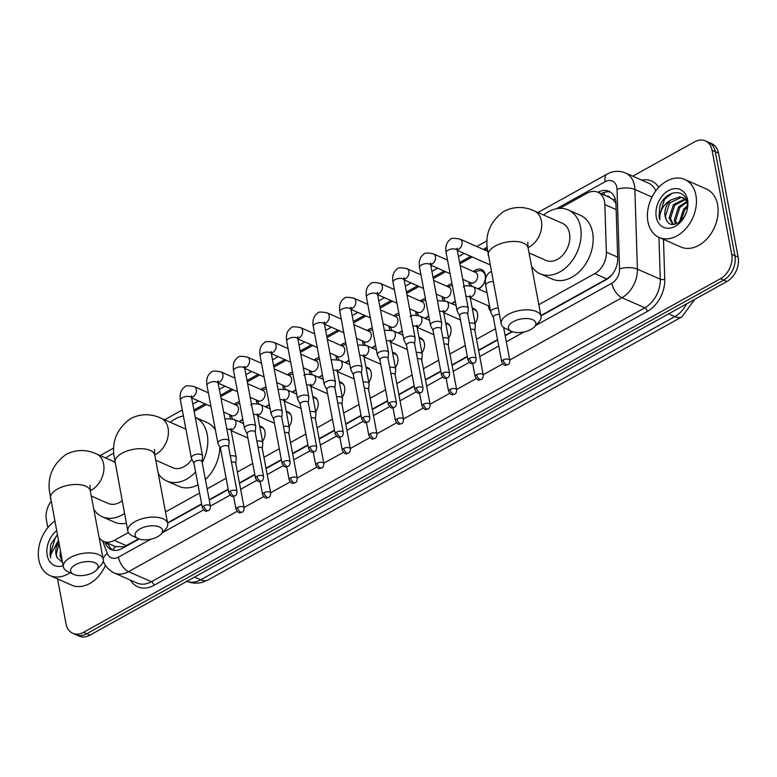 <?xml version="1.0" encoding="UTF-8"?>
<svg xmlns="http://www.w3.org/2000/svg" width="777" height="777" viewBox="0 0 777 777"><rect width="100%" height="100%" fill="white"/><g stroke="black" fill="none" stroke-linecap="round" stroke-linejoin="round"><path stroke-width="1.17" d="M259.673 426.185A10.14 7.323 113.8 0 1 261.354 426.622A10.14 7.323 113.8 0 1 264.928 431.633A10.14 7.323 113.8 0 1 262.539 441.336M286.247 411.431A10.14 7.323 113.8 0 1 287.917 411.868A10.14 7.323 113.8 0 1 291.501 416.89A10.14 7.323 113.8 0 1 289.102 426.592M312.81 396.678A10.14 7.323 113.8 0 1 314.491 397.115A10.14 7.323 113.8 0 1 318.075 402.136A10.14 7.323 113.8 0 1 315.676 411.839M339.384 381.934A10.14 7.323 113.8 0 1 341.064 382.362A10.14 7.323 113.8 0 1 344.638 387.383A10.14 7.323 113.8 0 1 342.249 397.086M365.957 367.181A10.14 7.323 113.8 0 1 367.628 367.608A10.14 7.323 113.8 0 1 371.212 372.63A10.14 7.323 113.8 0 1 368.813 382.333M392.521 352.428A10.14 7.323 113.8 0 1 394.201 352.855A10.14 7.323 113.8 0 1 397.785 357.876A10.14 7.323 113.8 0 1 395.386 367.579M419.094 337.674A10.14 7.323 113.8 0 1 420.775 338.112A10.14 7.323 113.8 0 1 424.349 343.123A10.14 7.323 113.8 0 1 421.96 352.826M445.668 322.921A10.14 7.323 113.8 0 1 447.338 323.358A10.14 7.323 113.8 0 1 450.922 328.38A10.14 7.323 113.8 0 1 448.523 338.082M472.231 308.168A10.14 7.323 113.8 0 1 473.912 308.605A10.14 7.323 113.8 0 1 477.496 313.626A10.14 7.323 113.8 0 1 475.097 323.329M490.549 311.179A10.14 7.323 113.8 0 1 488.714 307.391A10.14 7.323 113.8 0 1 488.548 305.915M242.725 419.192A10.791 7.789 113.8 0 1 239.345 421.765M230.41 418.376A10.791 7.789 113.8 0 1 229.934 416.715A10.791 7.789 113.8 0 1 229.749 414.733M269.298 404.438A10.791 7.789 113.8 0 1 265.919 407.012M256.973 403.622A10.791 7.789 113.8 0 1 256.507 401.962A10.791 7.789 113.8 0 1 256.313 399.98M295.862 389.695A10.791 7.789 113.8 0 1 292.492 392.259M283.547 388.869A10.791 7.789 113.8 0 1 283.071 387.208A10.791 7.789 113.8 0 1 282.886 385.237M322.436 374.941A10.791 7.789 113.8 0 1 319.056 377.505M310.12 374.116A10.791 7.789 113.8 0 1 309.644 372.465A10.791 7.789 113.8 0 1 309.46 370.483M348.999 360.188A10.791 7.789 113.8 0 1 345.629 362.752M336.684 359.362A10.791 7.789 113.8 0 1 336.218 357.711A10.791 7.789 113.8 0 1 336.023 355.73M375.573 345.435A10.791 7.789 113.8 0 1 372.202 348.009M363.257 344.619A10.791 7.789 113.8 0 1 362.781 342.958A10.791 7.789 113.8 0 1 362.597 340.977M402.146 330.681A10.791 7.789 113.8 0 1 398.766 333.255M389.831 329.866A10.791 7.789 113.8 0 1 389.355 328.205A10.791 7.789 113.8 0 1 389.17 326.223M428.71 315.928A10.791 7.789 113.8 0 1 425.34 318.502M416.394 315.112A10.791 7.789 113.8 0 1 415.928 313.452A10.791 7.789 113.8 0 1 415.734 311.47M455.283 301.185A10.791 7.789 113.8 0 1 451.903 303.749M442.968 300.359A10.791 7.789 113.8 0 1 442.492 298.698A10.791 7.789 113.8 0 1 442.307 296.727M473.484 271.532A10.791 7.789 113.8 0 1 481.585 269.541A10.791 7.789 113.8 0 1 485.392 274.883A10.791 7.789 113.8 0 1 478.477 288.995M469.531 285.606A10.791 7.789 113.8 0 1 469.065 283.955A10.791 7.789 113.8 0 1 468.881 281.973M538.83 304.671L594.764 273.611A19.017 13.724 -66.2 0 0 606.371 252.175L604.865 204.633A19.017 13.724 -66.2 0 0 604.545 201.661A19.017 13.724 -66.2 0 0 597.834 192.24A19.017 13.724 -66.2 0 0 587.053 193.22L559.78 208.362M615.947 203.38L613.072 199.708L609.77 197.513A6.342 4.575 -66.2 0 0 606.439 196.037M597.834 192.24L609.77 197.513M540.889 315.549L606.837 278.933L611.645 275.116M112.956 550.155A19.017 10.596 -20.6 0 1 115.423 546.571L123.97 546.765L138.695 538.849M167.56 522.824L201.631 503.904M209.217 499.698L228.195 489.16M239.423 482.925L254.769 474.407M265.996 468.172L281.342 459.654M292.56 453.418L307.906 444.9M319.133 438.665L334.479 430.147M345.707 423.921L361.052 415.394M372.27 409.168L387.616 400.65M398.844 394.415L414.19 385.897M425.417 379.662L440.763 371.144M451.981 364.908L467.327 356.39M478.554 350.155L497.533 339.627M505.128 335.411L512.014 331.585M99.145 537.635A19.017 13.724 -66.2 0 0 103.545 541.336A19.017 13.724 -66.2 0 0 114.326 540.355L128.37 532.556M165.511 511.936L199.572 493.026M207.168 488.811L226.146 478.273M237.364 472.037L252.71 463.519M263.937 457.294L279.283 448.766M290.511 442.54L305.856 434.022M317.074 427.787L332.42 419.269M343.648 413.034L358.993 404.516M370.221 398.28L385.567 389.763M396.785 383.527L412.131 375.009M423.358 368.784L438.704 360.256M449.932 354.03L465.268 345.512M476.495 339.277L495.473 328.739M487.296 248.601L484.741 250.029M472.222 256.973L459.838 263.85M445.658 271.727L433.275 278.603M419.085 286.48L406.701 293.356M392.511 301.233L380.138 308.1M365.948 315.986L353.564 322.853M339.374 330.73L326.991 337.606M312.801 345.483L300.427 352.36M286.237 360.237L273.854 367.113M259.664 374.99L247.28 381.866M233.09 389.743L220.717 396.61M206.527 404.496L194.143 411.363M446.911 286.286A10.791 7.789 113.8 0 1 452.01 283.838M420.338 301.029A10.791 7.789 113.8 0 1 425.437 298.591M393.774 315.783A10.791 7.789 113.8 0 1 398.863 313.345M367.2 330.536A10.791 7.789 113.8 0 1 372.3 328.098M340.637 345.289A10.791 7.789 113.8 0 1 345.726 342.851M314.063 360.042A10.791 7.789 113.8 0 1 319.153 357.595M287.49 374.796A10.791 7.789 113.8 0 1 292.589 372.348M260.926 389.539A10.791 7.789 113.8 0 1 266.016 387.101M234.353 404.293A10.791 7.789 113.8 0 1 239.452 401.855M632.76 176.175L694.58 141.851A19.017 13.724 113.8 0 1 705.361 140.87A19.017 13.724 113.8 0 1 712.072 150.291L731.73 254.293A19.017 13.724 113.8 0 1 720.444 278.7L83.527 632.313L86.742 633.731A19.017 13.724 113.8 0 1 75.961 634.712A19.017 13.724 113.8 0 0 86.742 633.731L723.649 280.118L86.742 633.731L89.957 635.149A19.017 13.724 113.8 0 1 79.176 636.13L72.747 633.294A19.017 13.724 113.8 0 1 66.035 623.882L57.547 578.914M731.73 254.293L734.935 255.711A19.017 13.724 113.8 0 1 723.649 280.118A19.017 13.724 113.8 0 0 734.935 255.711L715.287 151.7L734.935 255.711L738.15 257.119A19.017 13.724 113.8 0 1 726.864 281.536L89.957 635.149M705.361 140.87L708.575 142.288A19.017 13.724 113.8 0 1 715.287 151.7A19.017 13.724 113.8 0 0 708.575 142.288L711.79 143.706A19.017 13.724 113.8 0 1 718.502 153.118L738.15 257.119M540.957 315.918L606.089 279.759A19.017 13.724 -66.2 0 0 617.696 258.314L615.957 203.642A19.017 13.724 -66.2 0 0 615.637 200.67A19.017 13.724 -66.2 0 0 608.925 191.259A19.017 13.724 -66.2 0 0 598.144 192.23L597.999 192.317M601.204 193.735L601.359 193.648A19.017 13.724 113.8 0 1 610.469 192.104M47.853 527.622L46.387 519.881A19.017 13.724 113.8 0 1 51.02 501.486M83.527 632.313A19.017 13.724 113.8 0 1 72.747 633.294M104.808 541.89L105.177 542.87A19.017 13.724 -66.2 0 0 111.13 549.553A19.017 13.724 -66.2 0 0 121.911 548.572L139.132 539.015M167.638 523.183L201.699 504.273M209.285 500.058L228.263 489.52M239.491 483.284L254.837 474.766M266.064 468.541L281.41 460.013M292.638 453.787L307.974 445.27M319.201 439.034L334.547 430.516M345.775 424.281L361.12 415.763M372.338 409.528L387.684 401.01M398.912 394.774L414.258 386.256M425.485 380.031L440.831 371.503M452.049 365.277L467.395 356.76M478.622 350.524L497.601 339.986M505.196 335.771L512.451 331.74M112.801 550.116A19.017 13.724 113.8 0 1 108.382 544.288L108.013 543.308M647.95 221.746A31.702 22.883 113.8 0 1 657.721 188.529A31.702 22.883 113.8 0 1 684.722 179.438A31.702 22.883 113.8 0 1 695.901 195.124A31.702 22.883 113.8 0 1 686.13 228.351A31.702 22.883 113.8 0 1 659.129 237.441A31.702 22.883 113.8 0 1 647.95 221.746M684.722 179.438L706.4 188.996A31.702 22.883 113.8 0 1 717.589 204.681A31.702 22.883 113.8 0 1 707.808 237.908A31.702 22.883 113.8 0 1 680.807 246.999L659.129 237.441M666.375 219.784C671.532 232.459 690.646 217.074 687.062 202.583C685.013 187.218 664.821 190.676 659.828 206.255L659.042 216.841L659.848 219.668L659.79 216.764C660.469 209.761 664.044 204.234 670.502 200.165A14.326 10.344 113.8 0 0 665.102 216.229A14.326 10.344 113.8 0 0 666.375 219.784L665.355 216.336L669.599 202.991L681.283 197.348L683.206 197.785M687.558 199.757A20.668 14.918 113.8 0 1 675.3 226.282A20.668 14.918 113.8 0 1 656.293 217.113A20.668 14.918 113.8 0 1 668.55 190.588A20.668 14.918 113.8 0 1 687.558 199.757M685.499 199.534L674.698 205.235L670.454 218.58L673.3 224.417M684.955 199.019L673.416 204.672L669.172 218.026L672.795 224.407M687.014 202.331L679.797 207.488L675.553 220.833L676.349 223.825M686.829 201.476L678.515 206.925L674.271 220.27L675.495 224.097M686.217 199.563L680.011 196.785L670.502 200.165M686.732 201.117L682.585 197.475M687.266 207.313L684.896 209.732L680.535 221.26M687.324 205.74L683.614 209.168L679.341 222.212M672.231 193.162L664.461 199.378L659.187 216.9L659.848 219.668M70.105 572.688A31.702 22.883 113.8 0 1 50.039 575.611A31.702 22.883 113.8 0 1 38.85 559.916A31.702 22.883 113.8 0 1 54.73 521.095M58.935 543.385L56.255 554.506L57.275 557.954L62.539 562.441M63.17 565.773A20.668 14.918 113.8 0 1 47.193 555.283A20.668 14.918 113.8 0 1 56.546 530.74M57.313 534.77L50.728 544.424L49.951 555.011L50.748 557.837L50.69 554.933L58.372 540.374M57.275 557.954A14.326 10.344 113.8 0 1 56.002 554.399A14.326 10.344 113.8 0 1 58.644 541.812M61.257 555.652L61.907 559.1M60.363 550.942L60.082 556.196L62.354 561.47M105.449 565.384A31.702 22.883 113.8 0 1 71.717 585.168L50.039 575.611M57.411 535.285L55.371 537.548L50.087 555.069L50.748 557.837M513.296 321.649A13.947 6.653 169.3 0 0 511.295 331.274A13.947 6.653 169.3 0 0 530.963 329.438A13.947 6.653 169.3 0 0 534.304 326.923A13.947 6.653 169.3 0 0 530.769 319.046A13.947 6.653 169.3 0 0 513.296 321.649M511.295 331.274L505.332 328.399A20.289 9.683 -10.7 0 1 501.165 323.834A20.289 9.683 -10.7 0 1 508.245 314.403A20.289 9.683 -10.7 0 1 528.739 309.897A20.289 9.683 -10.7 0 1 541.025 316.307A20.289 9.683 -10.7 0 1 538.811 322.076L534.304 326.923M529.05 252.933L545.969 260.392A20.289 14.646 -66.2 0 0 563.238 254.574A20.289 14.646 -66.2 0 0 569.502 233.304A20.289 14.646 -66.2 0 0 562.334 223.261L534.236 210.868C523.989 206.216 513.888 206.352 503.943 211.286C490.763 220.95 485.207 233.343 487.286 248.446L501.165 323.834M543.609 215.006A34.868 25.165 113.8 0 1 568.22 209.926A34.868 25.165 113.8 0 1 580.526 227.185A34.868 25.165 113.8 0 1 569.774 263.733A34.868 25.165 113.8 0 1 540.083 273.727A34.868 25.165 113.8 0 1 531.585 266.317M568.22 209.926L580.264 215.239A34.868 25.165 113.8 0 1 592.569 232.498A34.868 25.165 113.8 0 1 581.818 269.046A34.868 25.165 113.8 0 1 552.126 279.04L540.083 273.727M139.977 528.923A13.947 6.653 169.3 0 0 137.976 538.539A13.947 6.653 169.3 0 0 157.644 536.713A13.947 6.653 169.3 0 0 160.985 534.197A13.947 6.653 169.3 0 0 157.449 526.311A13.947 6.653 169.3 0 0 139.977 528.923M137.976 538.539L132.012 535.674A20.289 9.683 -10.7 0 1 127.836 531.109A20.289 9.683 -10.7 0 1 134.926 521.678A20.289 9.683 -10.7 0 1 155.419 517.161A20.289 9.683 -10.7 0 1 167.706 523.572A20.289 9.683 -10.7 0 1 165.482 529.351L160.985 534.197M170.289 422.27A34.868 25.165 113.8 0 1 183.401 415.967M215.375 429.807A34.868 25.165 113.8 0 0 206.944 422.503L195.28 417.356A34.868 25.165 113.8 0 1 207.206 434.45A34.868 25.165 113.8 0 1 202.214 462.616M155.73 460.198L172.64 467.657A20.289 14.646 -66.2 0 0 191.9 459.236M195.59 471.96A34.868 25.165 113.8 0 1 166.754 480.992A34.868 25.165 113.8 0 1 158.265 473.591M219.852 447.222A34.868 25.165 113.8 0 1 205.41 479.506M198.018 484.809A34.868 25.165 113.8 0 1 178.797 486.305L166.754 480.992M75.515 564.704A13.947 6.653 169.3 0 0 73.514 574.329A13.947 6.653 169.3 0 0 93.182 572.494A13.947 6.653 169.3 0 0 96.523 569.978A13.947 6.653 169.3 0 0 92.987 562.101A13.947 6.653 169.3 0 0 75.515 564.704M73.514 574.329L67.55 571.454A20.289 9.683 -10.7 0 1 63.384 566.899A20.289 9.683 -10.7 0 1 70.464 557.459A20.289 9.683 -10.7 0 1 90.958 552.952A20.289 9.683 -10.7 0 1 103.244 559.362A20.289 9.683 -10.7 0 1 101.029 565.132L96.523 569.978M105.827 458.061A34.868 25.165 113.8 0 1 113.811 453.263M91.268 495.988L108.188 503.447A20.289 14.646 -66.2 0 0 122.115 500.796M124.505 513.48A34.868 25.165 113.8 0 1 102.302 516.783A34.868 25.165 113.8 0 1 93.803 509.372M126.35 523.222A34.868 25.165 113.8 0 1 114.345 522.095L102.302 516.783M467.754 314.277L468.269 308.751A5.701 2.719 169.3 0 0 468.259 308.382A5.701 2.719 169.3 0 0 466.967 307.041A5.701 2.719 169.3 0 0 459.042 307.847A5.701 2.719 169.3 0 0 457.041 310.499A5.701 2.719 169.3 0 0 457.167 310.849L459.663 315.812M467.744 314.413A4.118 1.972 169.3 0 0 467.735 314.151A4.118 1.972 169.3 0 0 466.802 313.18A4.118 1.972 169.3 0 0 461.072 313.762A4.118 1.972 169.3 0 0 459.634 315.676A4.118 1.972 169.3 0 0 459.722 315.928M477.806 288.704A9.509 6.867 -66.2 0 0 485.227 275.777A9.509 6.867 -66.2 0 0 481.866 271.076A9.509 6.867 -66.2 0 0 478.03 270.901L474.456 271.96M462.752 279.273L470.911 282.867A5.701 4.118 -66.2 0 0 475.767 281.235A5.701 4.118 -66.2 0 0 477.525 275.252A5.701 4.118 -66.2 0 0 475.514 272.426L460.188 265.666M441.19 329.03L441.705 323.504A5.701 2.719 169.3 0 0 441.686 323.125A5.701 2.719 169.3 0 0 440.394 321.795A5.701 2.719 169.3 0 0 432.468 322.591A5.701 2.719 169.3 0 0 430.477 325.252A5.701 2.719 169.3 0 0 430.594 325.602L433.09 330.555M441.171 329.166A4.118 1.972 169.3 0 0 441.161 328.894A4.118 1.972 169.3 0 0 440.229 327.933A4.118 1.972 169.3 0 0 434.508 328.516A4.118 1.972 169.3 0 0 433.061 330.429A4.118 1.972 169.3 0 0 433.148 330.681M469.852 282.401L471.484 285.751A9.509 6.867 -66.2 0 0 471.649 286.072M452.311 285.46A9.509 6.867 -66.2 0 0 451.456 285.654L447.882 286.713M436.188 294.027L444.337 297.62A5.701 4.118 -66.2 0 0 449.203 295.979A5.701 4.118 -66.2 0 0 450.961 290.006A5.701 4.118 -66.2 0 0 448.941 287.179L433.615 280.419M414.617 343.784L415.132 338.257A5.701 2.719 169.3 0 0 415.112 337.878A5.701 2.719 169.3 0 0 413.83 336.548A5.701 2.719 169.3 0 0 405.895 337.344A5.701 2.719 169.3 0 0 403.904 339.996A5.701 2.719 169.3 0 0 404.021 340.355L406.517 345.309M414.607 343.92A4.118 1.972 169.3 0 0 414.597 343.648A4.118 1.972 169.3 0 0 413.665 342.686A4.118 1.972 169.3 0 0 407.935 343.259A4.118 1.972 169.3 0 0 406.497 345.182A4.118 1.972 169.3 0 0 406.585 345.435M443.278 297.154L444.91 300.505A9.509 6.867 -66.2 0 0 445.075 300.816M451.233 303.457A9.509 6.867 -66.2 0 0 455.254 301.01M425.747 300.213A9.509 6.867 -66.2 0 0 424.893 300.408L421.319 301.466M409.615 308.77L417.773 312.373A5.701 4.118 -66.2 0 0 422.63 310.732A5.701 4.118 -66.2 0 0 424.388 304.749A5.701 4.118 -66.2 0 0 422.377 301.932L407.041 295.173M388.053 358.537L388.568 353.011A5.701 2.719 169.3 0 0 388.549 352.632A5.701 2.719 169.3 0 0 387.257 351.291A5.701 2.719 169.3 0 0 379.331 352.098A5.701 2.719 169.3 0 0 377.331 354.749A5.701 2.719 169.3 0 0 377.457 355.108L379.953 360.062M388.034 358.673A4.118 1.972 169.3 0 0 388.024 358.401A4.118 1.972 169.3 0 0 387.092 357.439A4.118 1.972 169.3 0 0 381.361 358.012A4.118 1.972 169.3 0 0 379.924 359.936A4.118 1.972 169.3 0 0 380.011 360.188M416.715 311.907L418.337 315.258A9.509 6.867 -66.2 0 0 418.502 315.569M424.669 318.201A9.509 6.867 -66.2 0 0 428.681 315.753M399.174 314.967A9.509 6.867 -66.2 0 0 398.319 315.161L394.745 316.21M383.051 323.523L391.2 327.127A5.701 4.118 -66.2 0 0 396.056 325.485A5.701 4.118 -66.2 0 0 397.824 319.502A5.701 4.118 -66.2 0 0 395.804 316.686L380.477 309.916M361.48 373.281L361.995 367.754A5.701 2.719 169.3 0 0 361.975 367.385A5.701 2.719 169.3 0 0 360.683 366.045A5.701 2.719 169.3 0 0 352.758 366.851A5.701 2.719 169.3 0 0 350.767 369.502A5.701 2.719 169.3 0 0 350.883 369.862L353.38 374.815M361.47 373.426A4.118 1.972 169.3 0 0 361.451 373.154A4.118 1.972 169.3 0 0 360.518 372.183A4.118 1.972 169.3 0 0 354.798 372.766A4.118 1.972 169.3 0 0 353.36 374.679A4.118 1.972 169.3 0 0 353.438 374.941M390.141 326.651L391.773 330.011A9.509 6.867 -66.2 0 0 391.938 330.322M398.096 332.954A9.509 6.867 -66.2 0 0 402.107 330.507M372.601 329.72A9.509 6.867 -66.2 0 0 371.756 329.914L368.172 330.963M356.478 338.277L364.627 341.87A5.701 4.118 -66.2 0 0 369.493 340.239A5.701 4.118 -66.2 0 0 371.251 334.256A5.701 4.118 -66.2 0 0 369.24 331.429L353.904 324.669M334.906 388.034L335.421 382.507A5.701 2.719 169.3 0 0 335.411 382.138A5.701 2.719 169.3 0 0 334.12 380.798A5.701 2.719 169.3 0 0 326.185 381.604A5.701 2.719 169.3 0 0 324.194 384.256A5.701 2.719 169.3 0 0 324.31 384.605L326.806 389.568M334.897 388.17A4.118 1.972 169.3 0 0 334.887 387.908A4.118 1.972 169.3 0 0 333.955 386.936A4.118 1.972 169.3 0 0 328.224 387.519A4.118 1.972 169.3 0 0 326.787 389.432A4.118 1.972 169.3 0 0 326.874 389.695M363.568 341.404L365.2 344.755A9.509 6.867 -66.2 0 0 365.365 345.075M371.523 347.707A9.509 6.867 -66.2 0 0 375.544 345.26M346.037 344.473A9.509 6.867 -66.2 0 0 345.182 344.658L341.608 345.716M329.904 353.03L338.063 356.624A5.701 4.118 -66.2 0 0 342.919 354.992A5.701 4.118 -66.2 0 0 344.677 349.009A5.701 4.118 -66.2 0 0 342.667 346.183L327.34 339.423M308.343 402.787L308.857 397.261A5.701 2.719 169.3 0 0 308.838 396.892A5.701 2.719 169.3 0 0 307.546 395.551A5.701 2.719 169.3 0 0 299.621 396.357A5.701 2.719 169.3 0 0 297.62 399.009A5.701 2.719 169.3 0 0 297.746 399.359L300.243 404.322M308.323 402.923A4.118 1.972 169.3 0 0 308.314 402.661A4.118 1.972 169.3 0 0 307.381 401.69A4.118 1.972 169.3 0 0 301.651 402.272A4.118 1.972 169.3 0 0 300.213 404.186A4.118 1.972 169.3 0 0 300.301 404.438M337.004 356.157L338.636 359.508A9.509 6.867 -66.2 0 0 338.791 359.829M344.959 362.461A9.509 6.867 -66.2 0 0 348.97 360.013M319.464 359.217A9.509 6.867 -66.2 0 0 318.609 359.411L315.035 360.47M303.341 367.783L311.49 371.377A5.701 4.118 -66.2 0 0 316.346 369.745A5.701 4.118 -66.2 0 0 318.114 363.762A5.701 4.118 -66.2 0 0 316.093 360.936L300.767 354.176M281.769 417.54L282.284 412.014A5.701 2.719 169.3 0 0 282.265 411.635A5.701 2.719 169.3 0 0 280.973 410.305A5.701 2.719 169.3 0 0 273.048 411.101A5.701 2.719 169.3 0 0 271.056 413.762A5.701 2.719 169.3 0 0 271.173 414.112L273.669 419.065M281.76 417.676A4.118 1.972 169.3 0 0 281.74 417.404A4.118 1.972 169.3 0 0 280.808 416.443A4.118 1.972 169.3 0 0 275.087 417.026A4.118 1.972 169.3 0 0 273.65 418.939A4.118 1.972 169.3 0 0 273.737 419.192M310.431 370.911L312.063 374.261A9.509 6.867 -66.2 0 0 312.228 374.582M318.385 377.214A9.509 6.867 -66.2 0 0 322.397 374.767M292.89 373.97A9.509 6.867 -66.2 0 0 292.045 374.164L288.461 375.223M276.767 382.537L284.916 386.13A5.701 4.118 -66.2 0 0 289.782 384.489A5.701 4.118 -66.2 0 0 291.54 378.516A5.701 4.118 -66.2 0 0 289.53 375.689L274.194 368.929M255.196 432.294L255.711 426.767A5.701 2.719 169.3 0 0 255.701 426.388A5.701 2.719 169.3 0 0 254.409 425.058A5.701 2.719 169.3 0 0 246.474 425.854A5.701 2.719 169.3 0 0 244.483 428.506A5.701 2.719 169.3 0 0 244.609 428.865L247.105 433.819M255.186 432.43A4.118 1.972 169.3 0 0 255.177 432.158A4.118 1.972 169.3 0 0 254.244 431.196A4.118 1.972 169.3 0 0 248.514 431.769A4.118 1.972 169.3 0 0 247.076 433.692A4.118 1.972 169.3 0 0 247.164 433.945M283.858 385.664L285.489 389.015A9.509 6.867 -66.2 0 0 285.654 389.326M291.822 391.967A9.509 6.867 -66.2 0 0 295.833 389.52M266.326 388.723A9.509 6.867 -66.2 0 0 265.472 388.918L261.898 389.976M250.194 397.28L258.352 400.883A5.701 4.118 -66.2 0 0 263.209 399.242A5.701 4.118 -66.2 0 0 264.967 393.259A5.701 4.118 -66.2 0 0 262.956 390.442L247.63 383.683M228.632 447.047L229.147 441.521A5.701 2.719 169.3 0 0 229.128 441.142A5.701 2.719 169.3 0 0 227.836 439.801A5.701 2.719 169.3 0 0 219.91 440.608A5.701 2.719 169.3 0 0 217.91 443.259A5.701 2.719 169.3 0 0 218.036 443.618L220.532 448.572M228.613 447.183A4.118 1.972 169.3 0 0 228.603 446.911A4.118 1.972 169.3 0 0 227.671 445.949A4.118 1.972 169.3 0 0 221.95 446.522A4.118 1.972 169.3 0 0 220.503 448.446A4.118 1.972 169.3 0 0 220.59 448.698M257.294 400.417L258.926 403.768A9.509 6.867 -66.2 0 0 259.091 404.079M265.248 406.711A9.509 6.867 -66.2 0 0 269.26 404.263M239.753 403.477A9.509 6.867 -66.2 0 0 238.898 403.671L235.324 404.72M223.63 412.033L231.779 415.637A5.701 4.118 -66.2 0 0 236.635 413.995A5.701 4.118 -66.2 0 0 238.403 408.012A5.701 4.118 -66.2 0 0 236.383 405.196L221.056 398.426M202.059 461.791L202.574 456.264A5.701 2.719 169.3 0 0 202.554 455.895A5.701 2.719 169.3 0 0 201.262 454.555A5.701 2.719 169.3 0 0 193.337 455.361A5.701 2.719 169.3 0 0 191.346 458.012A5.701 2.719 169.3 0 0 191.463 458.372L193.959 463.325M202.049 461.936A4.118 1.972 169.3 0 0 202.03 461.664A4.118 1.972 169.3 0 0 201.107 460.693A4.118 1.972 169.3 0 0 195.377 461.276A4.118 1.972 169.3 0 0 193.939 463.189A4.118 1.972 169.3 0 0 194.027 463.451M230.72 415.161L232.352 418.521A9.509 6.867 -66.2 0 0 232.517 418.832M238.675 421.464A9.509 6.867 -66.2 0 0 242.686 419.017M498.203 308.187A5.701 2.719 169.3 0 0 492.715 309.46A5.701 2.719 169.3 0 0 490.724 312.121A5.701 2.719 169.3 0 0 490.841 312.471L493.337 317.424M499.397 314.51A4.118 1.972 169.3 0 0 494.755 315.384A4.118 1.972 169.3 0 0 493.317 317.298A4.118 1.972 169.3 0 0 493.405 317.55M474.864 330.652L475.378 325.126A5.701 2.719 169.3 0 0 475.369 324.747A5.701 2.719 169.3 0 0 474.077 323.417A5.701 2.719 169.3 0 0 469.425 323.106M474.854 330.788A4.118 1.972 169.3 0 0 474.844 330.516A4.118 1.972 169.3 0 0 473.912 329.555A4.118 1.972 169.3 0 0 470.6 329.322M476.981 311.898A9.509 6.867 -66.2 0 0 474.456 309.537A9.509 6.867 -66.2 0 0 472.406 309.11M448.3 345.406L448.815 339.879A5.701 2.719 169.3 0 0 448.795 339.5A5.701 2.719 169.3 0 0 447.503 338.16A5.701 2.719 169.3 0 0 442.851 337.849M448.28 345.542A4.118 1.972 169.3 0 0 448.271 345.27A4.118 1.972 169.3 0 0 447.338 344.308A4.118 1.972 169.3 0 0 444.026 344.075M450.407 326.651A9.509 6.867 -66.2 0 0 447.892 324.291A9.509 6.867 -66.2 0 0 445.843 323.863M421.726 360.149L422.241 354.623A5.701 2.719 169.3 0 0 422.222 354.254A5.701 2.719 169.3 0 0 420.94 352.913A5.701 2.719 169.3 0 0 416.287 352.603M421.717 360.295A4.118 1.972 169.3 0 0 421.707 360.023A4.118 1.972 169.3 0 0 420.775 359.052A4.118 1.972 169.3 0 0 417.463 358.819M423.844 341.404A9.509 6.867 -66.2 0 0 421.319 339.044A9.509 6.867 -66.2 0 0 419.269 338.617M395.153 374.902L395.668 369.376A5.701 2.719 169.3 0 0 395.658 369.007A5.701 2.719 169.3 0 0 394.366 367.667A5.701 2.719 169.3 0 0 389.714 367.356M395.143 375.038A4.118 1.972 169.3 0 0 395.134 374.776A4.118 1.972 169.3 0 0 394.201 373.805A4.118 1.972 169.3 0 0 390.889 373.572M397.27 356.148A9.509 6.867 -66.2 0 0 394.745 353.797A9.509 6.867 -66.2 0 0 392.696 353.36M368.589 389.656L369.104 384.129A5.701 2.719 169.3 0 0 369.085 383.76A5.701 2.719 169.3 0 0 367.793 382.42A5.701 2.719 169.3 0 0 363.15 382.109M368.58 389.792A4.118 1.972 169.3 0 0 368.56 389.52A4.118 1.972 169.3 0 0 367.628 388.558A4.118 1.972 169.3 0 0 364.316 388.325M370.697 370.901A9.509 6.867 -66.2 0 0 368.181 368.541A9.509 6.867 -66.2 0 0 366.132 368.113M342.016 404.409L342.531 398.883A5.701 2.719 169.3 0 0 342.511 398.504A5.701 2.719 169.3 0 0 341.229 397.173A5.701 2.719 169.3 0 0 336.577 396.862M342.006 404.545A4.118 1.972 169.3 0 0 341.997 404.273A4.118 1.972 169.3 0 0 341.064 403.312A4.118 1.972 169.3 0 0 337.752 403.078M344.133 385.654A9.509 6.867 -66.2 0 0 341.608 383.294A9.509 6.867 -66.2 0 0 339.559 382.867M315.452 419.162L315.967 413.636A5.701 2.719 169.3 0 0 315.948 413.257A5.701 2.719 169.3 0 0 314.656 411.927A5.701 2.719 169.3 0 0 310.004 411.616M315.433 419.298A4.118 1.972 169.3 0 0 315.423 419.026A4.118 1.972 169.3 0 0 314.491 418.065A4.118 1.972 169.3 0 0 311.179 417.832M317.56 400.408A9.509 6.867 -66.2 0 0 315.035 398.047A9.509 6.867 -66.2 0 0 312.995 397.62M288.879 433.916L289.394 428.389A5.701 2.719 169.3 0 0 289.374 428.01A5.701 2.719 169.3 0 0 288.082 426.67A5.701 2.719 169.3 0 0 283.44 426.359M288.869 434.052A4.118 1.972 169.3 0 0 288.85 433.78A4.118 1.972 169.3 0 0 287.917 432.818A4.118 1.972 169.3 0 0 284.615 432.585M290.986 415.161A9.509 6.867 -66.2 0 0 288.471 412.801A9.509 6.867 -66.2 0 0 286.422 412.373M262.305 448.659L262.82 443.133A5.701 2.719 169.3 0 0 262.811 442.764A5.701 2.719 169.3 0 0 261.519 441.423A5.701 2.719 169.3 0 0 256.866 441.113M262.296 448.805A4.118 1.972 169.3 0 0 262.286 448.533A4.118 1.972 169.3 0 0 261.354 447.562A4.118 1.972 169.3 0 0 258.042 447.329M264.423 429.914A9.509 6.867 -66.2 0 0 261.898 427.554A9.509 6.867 -66.2 0 0 259.848 427.127M235.742 463.413L236.257 457.886A5.701 2.719 169.3 0 0 236.237 457.517A5.701 2.719 169.3 0 0 234.945 456.177A5.701 2.719 169.3 0 0 230.293 455.866M235.722 463.548A4.118 1.972 169.3 0 0 235.713 463.286A4.118 1.972 169.3 0 0 234.78 462.315A4.118 1.972 169.3 0 0 231.468 462.082M616.151 209.605L604.865 204.633M604.496 195.182A19.017 9.528 -119 0 1 604.331 192.375M124.106 547.348A19.017 9.528 -119 0 1 123.97 546.765M613.072 199.708A19.017 7.284 -1.8 0 1 615.297 199.223M617.657 257.158L606.371 252.175M606.837 278.933L594.764 273.611M126.389 545.677L114.326 540.355M207.886 580.06A22.183 11.121 -119 0 1 200.738 579.817L674.815 316.608A22.183 11.121 61 0 0 681.963 316.851L207.886 580.06L202.234 582.342C196.834 583.741 191.54 583.333 186.363 581.128M186.878 581.332A25.359 18.298 -66.2 0 0 200.738 579.817L194.532 577.088M668.618 313.869L674.815 316.608A25.359 18.298 -66.2 0 0 686.567 303.904M718.502 153.118L712.072 150.291M726.864 281.536L720.444 278.7M601.359 193.648L598.144 192.23M535.576 325.553L611.829 283.216A12.675 9.149 -66.2 0 0 619.57 268.929L617.035 189.287A12.675 9.149 -66.2 0 0 616.821 187.306A12.675 9.149 -66.2 0 0 605.166 181.682L556.4 208.76M605.166 181.682A12.675 6.352 61 0 1 607.041 174.145C612.946 170.853 619.094 170.464 625.495 172.97A25.359 18.298 113.8 0 1 634.45 185.518A25.359 18.298 113.8 0 1 634.877 189.491L652.02 197.047M641.753 180.147A28.526 20.59 113.8 0 1 658.779 187.364M655.856 190.851A25.359 18.298 -66.2 0 0 648.377 183.061L625.495 172.97M663.48 239.355L664.743 279.273A28.526 20.59 113.8 0 1 647.338 311.422L153.943 585.353A28.526 20.59 113.8 0 1 130.429 580.118M617.035 189.287A12.675 4.856 -1.8 0 1 634.877 189.491L637.402 269.124L660.285 279.225L658.954 237.354M619.57 268.929A12.675 4.856 -1.8 0 1 637.402 269.124A25.359 18.298 113.8 0 1 621.93 297.708L644.813 307.799A25.359 18.298 -66.2 0 0 660.285 279.225A3.166 1.214 178.2 0 0 664.743 279.273M237.053 511.392L128.535 571.639L151.418 581.73L644.813 307.799A3.166 1.593 -119 0 1 647.338 311.422M102.593 540.85L107.284 553.35A12.675 9.149 -66.2 0 0 118.444 557.148A12.675 6.352 61 0 0 128.535 571.639A25.359 18.298 113.8 0 1 114.17 572.94L137.053 583.041A25.359 18.298 -66.2 0 0 151.418 581.73A3.166 1.593 -119 0 1 153.943 585.353M611.829 283.216A12.675 6.352 61 0 0 621.93 297.708L509.77 359.984M502.748 363.879L483.197 374.737M476.175 378.632L456.623 389.481M449.611 393.376L430.06 404.234M423.038 408.129L403.486 418.988M396.474 422.882L376.913 433.741M369.901 437.636L350.349 448.494M343.327 452.389L323.776 463.238M316.763 467.142L297.212 477.991M290.19 481.886L270.639 492.744M263.617 496.639L244.065 507.498M487.198 247.183L483.255 249.368M470.736 256.323L459.586 262.509M444.162 271.066L433.022 277.263M417.599 285.819L406.449 292.006M391.025 300.573L379.875 306.76M364.452 315.326L353.312 321.513M337.888 330.079L326.738 336.266M311.315 344.833L300.165 351.019M284.741 359.576L273.601 365.773M258.178 374.329L247.028 380.516M231.604 389.083L220.464 395.27M205.041 403.836L193.891 410.023M118.444 557.148L150.748 539.219M162.257 532.818L203.506 509.916M210.431 506.08L230.079 495.163M240.627 489.306L256.653 480.419M267.201 474.562L283.216 465.666M293.774 459.809L309.79 450.913M320.338 445.056L336.363 436.159M346.911 430.303L362.927 421.406M373.484 415.549L389.5 406.653M400.048 400.796L416.074 391.909M426.622 386.052L442.637 377.156M453.195 371.299L469.211 362.403M479.759 356.546L498.737 346.008M506.332 341.793L524.067 331.944M103.283 560.916L103.448 561.344A12.675 7.061 -20.6 0 1 103.292 560.839M103.234 559.275A12.675 7.061 -20.6 0 1 107.284 553.35M108.382 544.288L105.177 542.87M528.049 247.601A20.289 14.646 -66.2 0 0 529.36 246.95A20.289 14.646 -66.2 0 0 541.394 220.911A20.289 14.646 -66.2 0 0 534.236 210.868M527.787 242.259L528.098 247.882A20.289 9.683 169.3 0 0 515.811 241.472A20.289 9.683 169.3 0 0 495.318 245.979A20.289 9.683 169.3 0 0 488.238 255.419M154.73 454.875A20.289 14.646 -66.2 0 0 156.031 454.215A20.289 14.646 -66.2 0 0 168.075 428.176A20.289 14.646 -66.2 0 0 160.917 418.143C150.66 413.481 140.569 413.626 130.623 418.55C117.444 428.224 111.888 440.608 113.966 455.71L127.836 531.109M154.468 449.524L154.778 455.147A20.289 9.683 169.3 0 0 142.492 448.737A20.289 9.683 169.3 0 0 121.999 453.253A20.289 9.683 169.3 0 0 114.909 462.684M90.268 490.666A20.289 14.646 -66.2 0 0 91.579 490.005A20.289 14.646 -66.2 0 0 103.613 463.966A20.289 14.646 -66.2 0 0 96.455 453.923C86.208 449.271 76.107 449.407 66.162 454.341C52.982 464.005 47.426 476.398 49.505 491.501L63.384 566.899M90.006 485.314L90.317 490.938A20.289 9.683 169.3 0 0 78.03 484.527A20.289 9.683 169.3 0 0 57.537 489.034A20.289 9.683 169.3 0 0 50.456 498.475M469.493 358.314A4.118 2.069 -119 0 0 472.775 363.024A4.118 2.069 61 0 0 474.106 363.073C475.291 362.781 475.971 361.324 476.155 358.702A4.118 1.972 169.3 0 0 473.659 357.401A4.118 1.972 169.3 0 0 469.493 358.314A4.118 1.972 169.3 0 0 468.055 360.237L459.634 315.676M457.226 249.767A5.701 4.118 -66.2 0 0 458.906 249.106A5.701 4.118 -66.2 0 0 462.024 241.938A5.701 4.118 -66.2 0 0 460.013 239.122L487.577 251.272M456.546 249.096L457.284 248.3L457.352 250.68A5.701 2.719 169.3 0 0 453.894 248.883A5.701 2.719 169.3 0 0 448.135 250.145A5.701 2.719 169.3 0 0 447.873 250.301A5.701 2.719 169.3 0 0 446.144 252.807L457.041 310.499M442.929 373.067A4.118 2.069 -119 0 0 446.202 377.777A4.118 2.069 61 0 0 447.533 377.826C448.717 377.535 449.407 376.078 449.582 373.455A4.118 1.972 169.3 0 0 447.086 372.154A4.118 1.972 169.3 0 0 442.929 373.067A4.118 1.972 169.3 0 0 441.482 374.99L433.061 330.429M430.652 264.52A5.701 4.118 -66.2 0 0 432.342 263.859A5.701 4.118 -66.2 0 0 435.46 256.692A5.701 4.118 -66.2 0 0 433.44 253.865L447.513 260.081M429.982 263.85L430.711 263.053L430.788 265.433A5.701 2.719 169.3 0 0 427.331 263.636A5.701 2.719 169.3 0 0 421.561 264.899A5.701 2.719 169.3 0 0 421.299 265.054A5.701 2.719 169.3 0 0 419.57 267.55L430.477 325.252M416.355 387.82A4.118 2.069 -119 0 0 419.638 392.531A4.118 2.069 61 0 0 420.959 392.579C422.154 392.288 422.834 390.831 423.009 388.209A4.118 1.972 169.3 0 0 420.512 386.907A4.118 1.972 169.3 0 0 416.355 387.82A4.118 1.972 169.3 0 0 414.918 389.733L406.497 345.182M404.089 279.273A5.701 4.118 -66.2 0 0 405.769 278.603A5.701 4.118 -66.2 0 0 408.887 271.445A5.701 4.118 -66.2 0 0 406.876 268.619L420.949 274.825M403.409 278.593L404.137 277.807L404.215 280.186A5.701 2.719 169.3 0 0 400.757 278.389A5.701 2.719 169.3 0 0 394.998 279.652A5.701 2.719 169.3 0 0 394.735 279.807A5.701 2.719 169.3 0 0 393.007 282.304L403.904 339.996M389.782 402.573A4.118 2.069 -119 0 0 393.065 407.284A4.118 2.069 61 0 0 394.395 407.323C395.58 407.041 396.26 405.584 396.445 402.962A4.118 1.972 169.3 0 0 393.949 401.66A4.118 1.972 169.3 0 0 389.782 402.573A4.118 1.972 169.3 0 0 388.345 404.487L379.924 359.936M377.515 294.027A5.701 4.118 -66.2 0 0 379.195 293.356A5.701 4.118 -66.2 0 0 382.313 286.198A5.701 4.118 -66.2 0 0 380.303 283.372L394.376 289.578M376.835 293.347L377.573 292.56L377.641 294.939A5.701 2.719 169.3 0 0 374.193 293.133A5.701 2.719 169.3 0 0 368.424 294.405A5.701 2.719 169.3 0 0 368.162 294.561A5.701 2.719 169.3 0 0 366.433 297.057L377.331 354.749M363.218 417.327A4.118 2.069 -119 0 0 366.491 422.037A4.118 2.069 61 0 0 367.822 422.076C369.007 421.794 369.697 420.338 369.871 417.705A4.118 1.972 169.3 0 0 367.375 416.404A4.118 1.972 169.3 0 0 363.218 417.327A4.118 1.972 169.3 0 0 361.771 419.24L353.36 374.679M350.942 308.78A5.701 4.118 -66.2 0 0 352.632 308.11A5.701 4.118 -66.2 0 0 355.749 300.952A5.701 4.118 -66.2 0 0 353.729 298.125L367.803 304.331M350.272 308.1L351 307.313L351.078 309.693A5.701 2.719 169.3 0 0 347.62 307.886A5.701 2.719 169.3 0 0 341.861 309.159A5.701 2.719 169.3 0 0 341.589 309.314A5.701 2.719 169.3 0 0 339.86 311.81L350.767 369.502M336.645 432.08A4.118 2.069 -119 0 0 339.928 436.781A4.118 2.069 61 0 0 341.258 436.829C342.443 436.548 343.123 435.091 343.298 432.459A4.118 1.972 169.3 0 0 340.802 431.157A4.118 1.972 169.3 0 0 336.645 432.08A4.118 1.972 169.3 0 0 335.208 433.993L326.787 389.432M324.378 323.523A5.701 4.118 -66.2 0 0 326.058 322.863A5.701 4.118 -66.2 0 0 329.176 315.695A5.701 4.118 -66.2 0 0 327.166 312.878L341.239 319.085M323.698 322.853L324.427 322.057L324.504 324.446A5.701 2.719 169.3 0 0 321.047 322.64A5.701 2.719 169.3 0 0 315.287 323.912A5.701 2.719 169.3 0 0 315.025 324.058A5.701 2.719 169.3 0 0 313.296 326.563L324.194 384.256M310.072 446.824A4.118 2.069 -119 0 0 313.354 451.534A4.118 2.069 61 0 0 314.685 451.583C315.87 451.291 316.55 449.834 316.734 447.212A4.118 1.972 169.3 0 0 314.238 445.911A4.118 1.972 169.3 0 0 310.072 446.824A4.118 1.972 169.3 0 0 308.634 448.747L300.213 404.186M297.805 338.277A5.701 4.118 -66.2 0 0 299.485 337.616A5.701 4.118 -66.2 0 0 302.603 330.448A5.701 4.118 -66.2 0 0 300.592 327.632L314.666 333.838M297.125 337.606L297.863 336.81L297.931 339.19A5.701 2.719 169.3 0 0 294.483 337.393A5.701 2.719 169.3 0 0 288.714 338.655A5.701 2.719 169.3 0 0 288.452 338.811A5.701 2.719 169.3 0 0 286.723 341.317L297.62 399.009M283.508 461.577A4.118 2.069 -119 0 0 286.791 466.287A4.118 2.069 61 0 0 288.112 466.336C289.297 466.045 289.986 464.588 290.161 461.965A4.118 1.972 169.3 0 0 287.665 460.664A4.118 1.972 169.3 0 0 283.508 461.577A4.118 1.972 169.3 0 0 282.061 463.5L273.65 418.939M271.231 353.03A5.701 4.118 -66.2 0 0 272.921 352.37A5.701 4.118 -66.2 0 0 276.039 345.202A5.701 4.118 -66.2 0 0 274.019 342.375L288.102 348.591M270.561 352.36L271.29 351.563L271.367 353.943A5.701 2.719 169.3 0 0 267.91 352.146A5.701 2.719 169.3 0 0 262.15 353.409A5.701 2.719 169.3 0 0 261.878 353.564A5.701 2.719 169.3 0 0 260.149 356.06L271.056 413.762M256.934 476.33A4.118 2.069 -119 0 0 260.217 481.041A4.118 2.069 61 0 0 261.548 481.089C262.733 480.798 263.413 479.341 263.597 476.719A4.118 1.972 169.3 0 0 261.101 475.417A4.118 1.972 169.3 0 0 256.934 476.33A4.118 1.972 169.3 0 0 255.497 478.243L247.076 433.692M244.668 367.783A5.701 4.118 -66.2 0 0 246.348 367.113A5.701 4.118 -66.2 0 0 249.466 359.955A5.701 4.118 -66.2 0 0 247.455 357.129L261.528 363.335M243.988 367.103L244.716 366.317L244.794 368.696A5.701 2.719 169.3 0 0 241.336 366.89A5.701 2.719 169.3 0 0 235.577 368.162A5.701 2.719 169.3 0 0 235.314 368.317A5.701 2.719 169.3 0 0 233.586 370.814L244.483 428.506M230.361 491.083A4.118 2.069 -119 0 0 233.644 495.794A4.118 2.069 61 0 0 234.975 495.833C236.159 495.551 236.849 494.094 237.024 491.472A4.118 1.972 169.3 0 0 234.528 490.17A4.118 1.972 169.3 0 0 230.361 491.083A4.118 1.972 169.3 0 0 228.924 492.997L220.503 448.446M218.094 382.537A5.701 4.118 -66.2 0 0 219.784 381.866A5.701 4.118 -66.2 0 0 222.892 374.708A5.701 4.118 -66.2 0 0 220.882 371.882L234.955 378.088M217.424 381.857L218.152 381.07L218.23 383.45A5.701 2.719 169.3 0 0 214.773 381.643A5.701 2.719 169.3 0 0 209.003 382.915A5.701 2.719 169.3 0 0 208.741 383.071A5.701 2.719 169.3 0 0 207.012 385.567L217.91 443.259M203.797 505.837A4.118 2.069 -119 0 0 207.08 510.547A4.118 2.069 61 0 0 208.401 510.586C209.596 510.304 210.276 508.848 210.45 506.216A4.118 1.972 169.3 0 0 207.954 504.914A4.118 1.972 169.3 0 0 203.797 505.837A4.118 1.972 169.3 0 0 202.35 507.75L193.939 463.189M191.521 397.29A5.701 4.118 -66.2 0 0 193.211 396.62A5.701 4.118 -66.2 0 0 196.328 389.462A5.701 4.118 -66.2 0 0 194.308 386.635L208.391 392.841M190.851 396.61L191.579 395.823L191.657 398.203A5.701 2.719 169.3 0 0 188.199 396.396A5.701 2.719 169.3 0 0 182.44 397.669A5.701 2.719 169.3 0 0 182.168 397.824A5.701 2.719 169.3 0 0 180.439 400.32L191.346 458.012M503.175 359.936A4.118 2.069 -119 0 0 506.458 364.646A4.118 2.069 61 0 0 507.779 364.695C508.974 364.403 509.654 362.946 509.829 360.324A4.118 1.972 169.3 0 0 507.332 359.023A4.118 1.972 169.3 0 0 503.175 359.936A4.118 1.972 169.3 0 0 501.738 361.849L493.317 317.298M493.181 281.585A5.701 2.719 169.3 0 0 487.694 282.857A5.701 2.719 169.3 0 0 487.422 283.013A5.701 2.719 169.3 0 0 485.693 285.518L490.724 312.121M476.602 374.689A4.118 2.069 -119 0 0 479.885 379.399A4.118 2.069 61 0 0 481.216 379.438C482.4 379.157 483.08 377.7 483.265 375.077A4.118 1.972 169.3 0 0 480.769 373.776A4.118 1.972 169.3 0 0 476.602 374.689A4.118 1.972 169.3 0 0 475.165 376.602L472.698 363.549M470.211 297.232A5.701 4.118 -66.2 0 0 471.892 296.571A5.701 4.118 -66.2 0 0 475.009 289.403A5.701 4.118 -66.2 0 0 472.999 286.577L487.072 292.793M469.531 296.561L470.26 295.765L470.338 298.145A5.701 2.719 169.3 0 0 465.977 296.338M450.029 389.442A4.118 2.069 -119 0 0 453.312 394.153A4.118 2.069 61 0 0 454.642 394.192C455.827 393.91 456.517 392.453 456.691 389.831A4.118 1.972 169.3 0 0 454.195 388.529A4.118 1.972 169.3 0 0 450.029 389.442A4.118 1.972 169.3 0 0 448.591 391.355L446.124 378.302M443.638 311.985A5.701 4.118 -66.2 0 0 445.328 311.315A5.701 4.118 -66.2 0 0 448.436 304.157A5.701 4.118 -66.2 0 0 446.425 301.33L456.118 305.604M442.968 311.305L443.696 310.518L443.774 312.898A5.701 2.719 169.3 0 0 439.413 311.082M423.465 404.195A4.118 2.069 -119 0 0 426.748 408.906A4.118 2.069 61 0 0 428.069 408.945C429.263 408.663 429.943 407.206 430.118 404.574A4.118 1.972 169.3 0 0 427.622 403.273A4.118 1.972 169.3 0 0 423.465 404.195A4.118 1.972 169.3 0 0 422.028 406.109L419.561 393.045M417.064 326.738A5.701 4.118 -66.2 0 0 418.754 326.068A5.701 4.118 -66.2 0 0 421.872 318.91A5.701 4.118 -66.2 0 0 419.852 316.084L429.555 320.357M416.394 326.058L417.123 325.272L417.2 327.651A5.701 2.719 169.3 0 0 412.84 325.835M396.892 418.949A4.118 2.069 -119 0 0 400.174 423.65A4.118 2.069 61 0 0 401.505 423.698C402.69 423.407 403.37 421.96 403.554 419.327A4.118 1.972 169.3 0 0 401.058 418.026A4.118 1.972 169.3 0 0 396.892 418.949A4.118 1.972 169.3 0 0 395.454 420.862L392.987 407.799M390.501 341.492A5.701 4.118 -66.2 0 0 392.181 340.821A5.701 4.118 -66.2 0 0 395.299 333.663A5.701 4.118 -66.2 0 0 393.288 330.837L402.981 335.11M389.821 340.812L390.549 340.025L390.627 342.404A5.701 2.719 169.3 0 0 386.266 340.588M370.328 433.692A4.118 2.069 -119 0 0 373.601 438.403A4.118 2.069 61 0 0 374.932 438.451C376.117 438.16 376.806 436.703 376.981 434.081A4.118 1.972 169.3 0 0 374.485 432.779A4.118 1.972 169.3 0 0 370.328 433.692A4.118 1.972 169.3 0 0 368.881 435.615L366.414 422.552M363.927 356.235A5.701 4.118 -66.2 0 0 365.617 355.575A5.701 4.118 -66.2 0 0 368.725 348.407A5.701 4.118 -66.2 0 0 366.715 345.59L376.408 349.864M363.257 355.565L363.986 354.768L364.063 357.158A5.701 2.719 169.3 0 0 359.702 355.342M343.755 448.446A4.118 2.069 -119 0 0 347.037 453.156A4.118 2.069 61 0 0 348.368 453.205C349.553 452.913 350.233 451.456 350.408 448.834A4.118 1.972 169.3 0 0 347.911 447.533A4.118 1.972 169.3 0 0 343.755 448.446A4.118 1.972 169.3 0 0 342.317 450.359L339.85 437.305M337.354 370.988A5.701 4.118 -66.2 0 0 339.044 370.328A5.701 4.118 -66.2 0 0 342.162 363.16A5.701 4.118 -66.2 0 0 340.141 360.334L349.844 364.617M336.684 370.318L337.412 369.522L337.49 371.901A5.701 2.719 169.3 0 0 333.129 370.095M317.181 463.199A4.118 2.069 -119 0 0 320.464 467.909A4.118 2.069 61 0 0 321.795 467.948C322.979 467.667 323.659 466.21 323.844 463.587A4.118 1.972 169.3 0 0 321.348 462.286A4.118 1.972 169.3 0 0 317.181 463.199A4.118 1.972 169.3 0 0 315.744 465.112L313.277 452.059M310.79 385.742A5.701 4.118 -66.2 0 0 312.471 385.081A5.701 4.118 -66.2 0 0 315.588 377.913A5.701 4.118 -66.2 0 0 313.578 375.087L323.271 379.37M310.11 385.071L310.839 384.275L310.917 386.655A5.701 2.719 169.3 0 0 306.565 384.848M290.617 477.952A4.118 2.069 -119 0 0 293.9 482.663A4.118 2.069 61 0 0 295.221 482.702C296.406 482.42 297.096 480.963 297.27 478.341A4.118 1.972 169.3 0 0 294.774 477.039A4.118 1.972 169.3 0 0 290.617 477.952A4.118 1.972 169.3 0 0 289.17 479.865L286.703 466.812M284.217 400.495A5.701 4.118 -66.2 0 0 285.907 399.825A5.701 4.118 -66.2 0 0 289.025 392.667A5.701 4.118 -66.2 0 0 287.004 389.84L296.697 394.114M283.547 399.815L284.275 399.028L284.353 401.408A5.701 2.719 169.3 0 0 279.992 399.592M264.044 492.705A4.118 2.069 -119 0 0 267.327 497.416A4.118 2.069 61 0 0 268.657 497.455C269.842 497.173 270.522 495.716 270.707 493.084A4.118 1.972 169.3 0 0 268.211 491.783A4.118 1.972 169.3 0 0 264.044 492.705A4.118 1.972 169.3 0 0 262.607 494.619L260.14 481.555M257.643 415.248A5.701 4.118 -66.2 0 0 259.333 414.578A5.701 4.118 -66.2 0 0 262.451 407.42A5.701 4.118 -66.2 0 0 260.441 404.594L270.134 408.867M256.973 414.568L257.702 413.782L257.779 416.161A5.701 2.719 169.3 0 0 253.419 414.345M237.471 507.459A4.118 2.069 -119 0 0 240.753 512.16A4.118 2.069 61 0 0 242.084 512.208C243.269 511.917 243.949 510.47 244.133 507.837A4.118 1.972 169.3 0 0 241.637 506.536A4.118 1.972 169.3 0 0 237.471 507.459A4.118 1.972 169.3 0 0 236.033 509.372L233.566 496.309M231.08 430.002A5.701 4.118 -66.2 0 0 232.76 429.331A5.701 4.118 -66.2 0 0 235.878 422.173A5.701 4.118 -66.2 0 0 233.867 419.347L243.56 423.62M230.4 429.322L231.138 428.535L231.206 430.914A5.701 2.719 169.3 0 0 226.855 429.098M115.851 546.765L103.545 541.336M681.963 316.851L694.764 299.359M103.448 561.344C103.885 562.616 105.847 568.657 114.17 572.94M607.041 174.145L537.937 212.5M487.189 240.685L476.728 246.494M464.209 253.438L458.479 256.624M437.636 268.191L431.905 271.377M411.072 282.945L405.341 286.13M384.498 297.698L378.768 300.874M357.925 312.451L352.195 315.627M331.361 327.195L325.631 330.38M304.788 341.948L299.058 345.134M278.215 356.701L272.484 359.887M251.651 371.455L245.92 374.64M225.077 386.208L219.347 389.384M198.514 400.961L192.774 404.137M182.265 409.974L164.617 419.774M113.86 447.95L100.155 455.565M528.098 247.882L541.025 316.307M185.888 429.157L160.917 418.143M154.778 455.147L167.706 523.572M114.782 462.014L96.455 453.923M90.317 490.938L103.244 559.362M460.013 239.122C454.098 237.927 450.864 238.073 450.301 239.549C446.513 242.201 445.134 246.62 446.144 252.807M490.015 264.821L457.303 250.398M457.352 250.68L468.259 308.382M476.155 358.702L467.735 314.151M468.055 360.237C471.639 365.656 471.658 363.228 474.106 363.073M481.866 271.076L484.43 272.203M433.44 253.865C427.525 252.68 424.291 252.826 423.727 254.293C419.949 256.954 418.56 261.373 419.57 267.55M450.087 273.679L430.73 265.142M430.788 265.433L441.686 323.125M449.582 373.455L441.161 328.894M441.482 374.99C445.066 380.409 445.095 377.981 447.533 377.826M406.876 268.619C400.961 267.434 397.717 267.57 397.164 269.046C393.376 271.707 391.987 276.126 393.007 282.304M423.514 288.432L404.166 279.895M404.215 280.186L415.112 337.878M423.009 388.209L414.597 343.648M414.918 389.733C418.492 395.153 418.521 392.735 420.959 392.579M380.303 283.372C374.388 282.187 371.153 282.323 370.59 283.799C366.802 286.451 365.423 290.87 366.433 297.057M396.95 303.185L377.593 294.648M377.641 294.939L388.549 352.632M396.445 402.962L388.024 358.401M388.345 404.487C391.929 409.906 391.948 407.488 394.395 407.323M353.729 298.125C347.814 296.931 344.58 297.076 344.017 298.553C340.239 301.204 338.85 305.623 339.86 311.81M370.376 317.939L351.029 309.401M351.078 309.693L361.975 367.385M369.871 417.705L361.451 373.154M361.771 419.24C365.355 424.66 365.384 422.232 367.822 422.076M327.166 312.878C321.251 311.684 318.016 311.83 317.453 313.306C313.665 315.957 312.276 320.377 313.296 326.563M343.803 332.692L324.456 324.155M324.504 324.446L335.411 382.138M343.298 432.459L334.887 387.908M335.208 433.993C338.782 439.413 338.811 436.985 341.258 436.829M300.592 327.632C294.677 326.437 291.443 326.583 290.88 328.059C287.092 330.711 285.713 335.13 286.723 341.317M317.239 347.445L297.882 338.908M297.931 339.19L308.838 396.892M316.734 447.212L308.314 402.661M308.634 448.747C312.218 454.166 312.237 451.738 314.685 451.583M274.019 342.375C268.114 341.19 264.87 341.336 264.316 342.803C260.528 345.464 259.139 349.883 260.149 356.06M290.666 362.189L271.319 353.652M271.367 353.943L282.265 411.635M290.161 461.965L281.74 417.404M282.061 463.5C285.645 468.919 285.674 466.491 288.112 466.336M247.455 357.129C241.54 355.944 238.306 356.08 237.743 357.556C233.955 360.217 232.566 364.636 233.586 370.814M264.102 376.942L244.745 368.405M244.794 368.696L255.701 426.388M263.597 476.719L255.177 432.158M255.497 478.243C259.071 483.663 259.1 481.245 261.548 481.089M220.882 371.882C214.967 370.697 211.732 370.833 211.169 372.309C207.381 374.961 206.002 379.38 207.012 385.567M237.529 391.695L218.172 383.158M218.23 383.45L229.128 441.142M237.024 491.472L228.603 446.911M228.924 492.997C232.508 498.416 232.527 495.998 234.975 495.833M194.308 386.635C188.403 385.441 185.159 385.586 184.605 387.063C180.818 389.714 179.429 394.133 180.439 400.32M210.955 406.449L191.608 397.911M191.657 398.203L202.554 455.895M210.45 506.216L202.03 461.664M202.35 507.75C205.934 513.17 205.963 510.742 208.401 510.586M485.693 285.518C484.683 279.322 486.072 274.903 489.86 272.261L491.278 271.503M509.829 360.324L503.603 327.379M501.738 361.849C505.312 367.268 505.341 364.85 507.779 364.695M463.286 287.004C463.85 285.538 467.084 285.392 472.999 286.577M489.015 306.119L489.957 308.061M489.646 306.391L470.289 297.853M470.338 298.145L475.369 324.747M483.265 375.077L474.844 330.516M475.165 376.602C478.749 382.022 478.768 379.603 481.216 379.438M474.456 309.537L475.99 310.217M437.558 301.272L439.005 300.689L446.425 301.33M460.45 319.988L443.716 312.607M443.774 312.898L448.795 339.5M456.691 389.831L448.271 345.27M448.591 391.355C452.175 396.775 452.204 394.357 454.642 394.192M447.892 324.291L449.417 324.961M410.149 316.511C410.703 315.035 413.947 314.889 419.852 316.084M433.877 334.741L417.152 327.36M417.2 327.651L422.222 354.254M430.118 404.574L421.707 360.023M422.028 406.109C425.602 411.528 425.631 409.1 428.069 408.945M421.319 339.044L422.843 339.714M384.421 330.779L385.868 330.196L393.288 330.837M407.313 349.495L390.578 342.113M390.627 342.404L395.658 369.007M403.554 419.327L395.134 374.776M395.454 420.862C399.038 426.282 399.057 423.853 401.505 423.698M394.745 353.797L396.28 354.467M357.847 345.532L359.295 344.949L366.715 345.59M380.74 364.248L364.005 356.866M364.063 357.158L369.085 383.76M376.981 434.081L368.56 389.52M368.881 435.615C372.465 441.035 372.494 438.607 374.932 438.451M368.181 368.541L369.706 369.221M331.274 360.275L332.721 359.693L340.141 360.334M354.166 378.991L337.441 371.62M337.49 371.901L342.511 398.504M350.408 448.834L341.997 404.273M342.317 450.359C345.891 455.778 345.92 453.36 348.368 453.205M341.608 383.294L343.133 383.974M303.865 375.514C304.429 374.048 307.663 373.902 313.578 375.087M327.603 393.745L310.868 386.363M310.917 386.655L315.948 413.257M323.844 463.587L315.423 419.026M315.744 465.112C319.328 470.532 319.347 468.113 321.795 467.948M315.035 398.047L316.569 398.727M278.137 389.782L279.584 389.199L287.004 389.84M301.029 408.498L284.295 401.117M284.353 401.408L289.374 428.01M297.27 478.341L288.85 433.78M289.17 479.865C292.754 485.285 292.783 482.857 295.221 482.702M288.471 412.801L289.996 413.471M250.728 405.021C251.282 403.545 254.526 403.399 260.441 404.594M274.456 423.251L257.731 415.87M257.779 416.161L262.811 442.764M270.707 493.084L262.286 448.533M262.607 494.619C266.181 500.038 266.21 497.61 268.657 497.455M261.898 427.554L263.422 428.224M225 419.289L226.447 418.706L233.867 419.347M247.892 438.005L231.157 430.623M231.206 430.914L236.237 457.517M244.133 507.837L235.713 463.286M236.033 509.372C239.617 514.792 239.637 512.364 242.084 512.208"/></g></svg>
